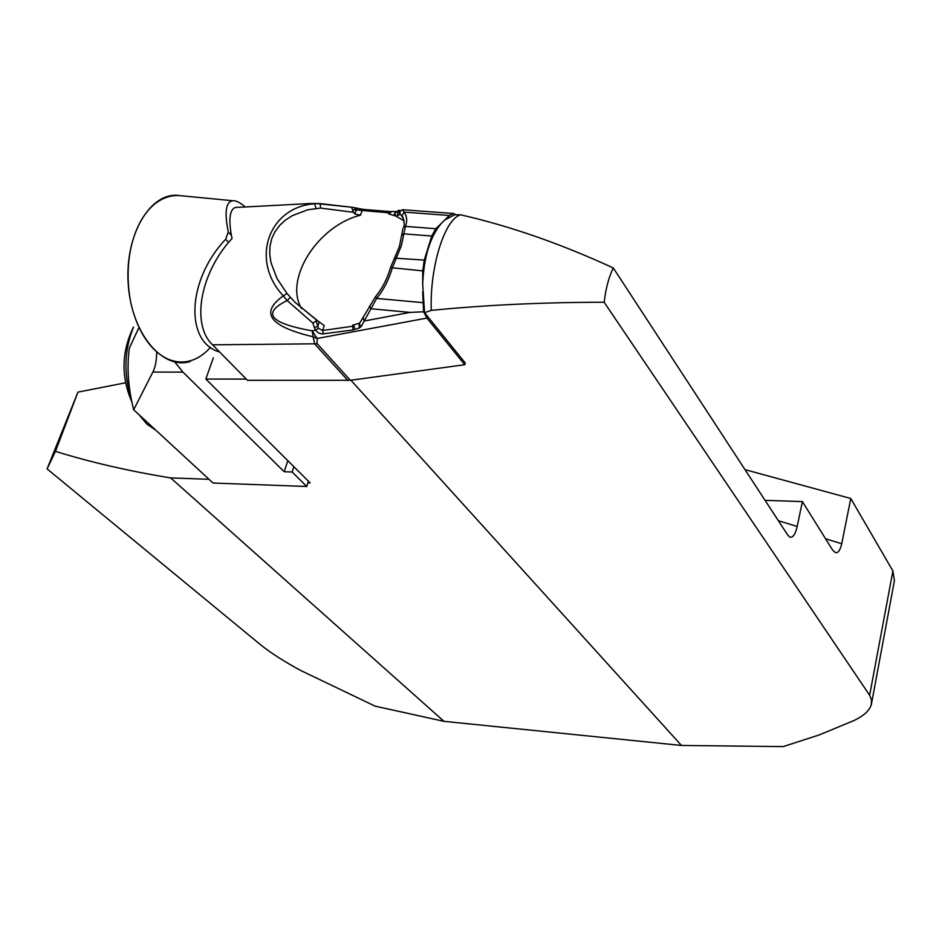 <?xml version="1.0" encoding="UTF-8"?>
<svg xmlns="http://www.w3.org/2000/svg" width="942" height="942" viewBox="0 0 942 942"><rect width="100%" height="100%" fill="white"/><g stroke="black" fill="none" stroke-linecap="round" stroke-linejoin="round"><path stroke-width="1.41" d="M213.304 357.819L205.839 379.049L246.251 379.084M125.616 382.782L77.939 392.131L55.46 451.383L47.1 468.916L260.157 644.422C270.33 652.665 283.872 661.366 300.781 670.516L375.093 706.147L443.965 721.337L681.466 745.452L783.226 746.594L819.104 734.972L853.958 720.548C863.425 716.061 869.16 710.927 871.138 705.134L871.586 700.153L869.643 695.29L604.175 302.276C544.594 302.241 486.967 304.925 431.295 310.354C429.599 267.234 444.53 219.545 460.438 214.776L454.515 214.823L444.812 219.969L441.445 223.242C430.164 236.548 423.912 256.789 422.699 283.942L424.536 312.673L465.242 363L464.736 364.731L426.938 318.09L423.606 311.778L422.664 291.785M307.928 482.822L310.142 482.905L205.839 379.049M825.569 538.789L841.736 543.734L850.767 498.495L892.898 570.958L894.429 580.649L871.574 703.321M841.736 543.734C840.123 550.399 838.003 553.331 835.377 552.554L832.516 549.94L802.396 501.591L797.179 526.46C795.46 534.02 793.093 537.611 790.079 537.246L787.936 535.362L613.289 267.964C608.815 277.089 605.777 288.535 604.175 302.276M47.1 468.916L77.939 392.131M765.057 500.343L802.396 501.591M431.295 310.354L424.536 312.673M443.965 721.337L170.679 477.924L209.018 479.29M350.895 380.215L681.466 745.452M55.46 451.383C90.868 462.334 129.278 471.177 170.679 477.924M460.438 214.776C509.704 225.962 560.655 243.684 613.289 267.964M850.767 498.495L745.004 469.634M308.446 481.209L306.751 486.484L292.138 472.001L284.201 471.742L182.96 372.125L174.8 362.011M293.857 466.69L292.138 472.001M138.945 327.545L129.348 348.151C126.723 367.592 128.159 388.128 133.67 409.758L213.069 483.034L306.751 486.484M133.67 409.758L152.863 372.055C155.183 367.745 156.466 361.198 156.725 352.402M284.201 471.742L287.816 460.673M138.98 414.657L146.928 424.171L155.936 430.306M131.786 401.751C120.906 376.6 121.483 351.684 133.517 327.015C124.344 349.741 123.52 373.409 131.032 398.007M238.809 207.311L235.17 207.499C229.424 209.972 228.376 220.31 232.026 238.491C199.845 273.192 191.096 324.743 212.586 344.819L314.64 343.818L313.168 336.812C269.506 326.427 259.545 312.791 283.295 295.882C249.63 259.945 268.788 206.887 314.64 203.766L307.751 203.66M464.736 364.731L350.33 380.297L247.475 380.332L212.586 344.819M422.699 283.942L422.734 270.872L424.277 260.11L431.742 236.03L435.793 228.729L441.445 223.242M444.812 219.969L449.428 215.482L453.573 213.504L455.881 214.811M453.738 213.504L440.927 212.574M402.634 209.748L404.118 212.115C406.991 216.366 407.427 221.123 405.449 226.386L401.304 245.874L392.166 268.258C388.81 279.904 383.63 289.948 376.623 298.414L361.245 326.438L359.291 328.028L352.991 329.983L322.023 333.986L318.349 332.879L315.558 330.183L314.345 327.651L317.807 326.285L318.372 328.275L322.659 330.489L323.224 333.939M363.176 317.737L364.142 321.034L410.005 312.403L423.606 311.778M354.416 207.735L363.047 209.489M396.017 211.55L394.733 213.316L395.817 216.071L404.094 220.769M392.013 211.55L388.528 213.834L395.817 216.071L400.185 214.435L399.797 211.173L402.505 209.725M393.803 215.306L395.981 211.573M359.608 323.047L359.361 324.366L361.245 326.438M359.291 328.028L359.196 323.247M301.581 308.587C283.672 279.173 318.066 225.503 360.539 215.188L354.863 213.975L353.533 212.315L320.598 208.076L307.728 209.795L292.479 215.577L285.72 219.886L279.845 225.22L275.111 231.508L271.743 238.644L269.965 246.368L269.753 254.364L270.955 262.512L277.03 278.596L286.98 293.457L295.14 302.406L316.783 320.28M314.345 327.651L312.909 323.094L317.23 320.445L324.26 325.626L322.659 330.489L352.308 326.309L353.78 325.649L352.661 325.19L358.808 323.377M312.909 323.094L287.145 300.545C261.511 313.203 269.848 323.294 312.155 330.83L315.558 330.183L318.372 328.275M402.034 216.189L401.881 215.918C402.87 214.882 405.484 226.033 403.423 227.328L405.449 226.386L435.793 228.729M403.965 220.157L401.857 215.848L404.118 212.115L449.428 215.482M315.959 208.135L314.64 203.766L316.359 203.543L310.73 203.507M316.371 203.543L320.162 203.625L320.598 208.076M290.383 297.342L287.145 300.545L283.295 295.882L286.98 293.457M313.168 336.812L312.155 330.83L317.113 338.496L313.168 336.812M351.543 207.228L353.533 212.315M390.07 212.868L352.708 209.713M352.661 325.19L352.991 329.983M353.78 325.649L354.981 329.347M369.452 306.138L370.913 308.74L410.005 312.403M375.587 296.636L376.623 298.414L422.628 302.618M357.371 210.019L356.111 207.982L351.59 207.228L354.357 207.723L356.076 210.302L354.863 213.975M390.494 267.61L422.734 270.872M394.38 258.108L424.277 260.11M364.024 209.607L362.058 210.584L360.539 215.188M401.692 235.418L403.753 233.828L431.742 236.03M390.447 211.597L388.528 213.834M402.94 228.517L399.443 246.415L390.494 267.646C387.386 278.62 382.381 288.323 375.481 296.765L359.326 323.683M399.538 210.325L398.101 210.596M398.077 210.608L397.536 215.2M228.588 242.471L225.668 239.244L228.282 231.979L231.426 235.488M245.226 206.969C240.186 202.53 236.006 200.446 232.662 200.728C225.786 201.929 224.326 212.35 228.282 231.979M210.49 347.304C182.512 378.931 142.277 357.63 130.502 301.181C119.846 242.765 146.187 190.92 182.206 195.854L176.166 195.265C147.764 194.535 123.826 238.844 128.465 287.039C132.645 335.293 163.331 370.218 190.437 361.434M225.668 239.244C186.775 280.127 184.75 342.37 219.663 352.037M869.643 695.29L892.898 570.958M778.363 520.714L797.179 526.46M152.863 372.055L182.96 372.125M426.938 318.09L317.113 338.496L317.113 343.618L350.33 380.297M320.021 203.602L351.319 207.193M347.892 380.462L314.64 343.818L317.113 343.618M316.029 320.598L317.807 326.285L319.079 322.411M871.232 705.146L871.444 704.004M402.858 209.76L453.585 213.504M398.266 210.513L394.722 213.375M391.707 211.538L395.84 211.538M358.69 323.424L359.503 323.13M235.17 207.499L310.672 203.507M400.892 214.941L402.976 217.637M317.195 320.421L295.14 302.406M358.702 323.424L357.018 323.966M351.46 207.205L316.359 203.543M356.111 207.982L363.4 209.407L391.154 211.667M402.623 209.736C399.691 211.314 398.713 212.633 399.702 213.693L398.242 210.525M232.662 200.728L176.166 195.265"/></g></svg>
